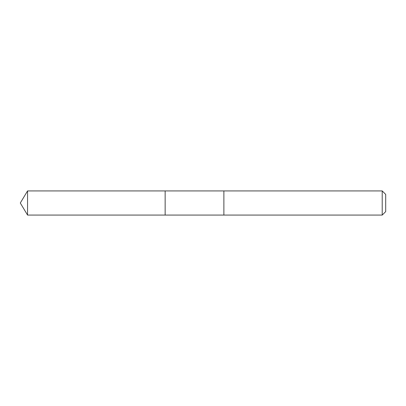 <?xml version="1.0" encoding="UTF-8"?>
<svg xmlns="http://www.w3.org/2000/svg" width="406" height="406" viewBox="0 0 406 406"><rect width="100%" height="100%" fill="white"/><g stroke="black" fill="none" stroke-linecap="round" stroke-linejoin="round"><path stroke-width="0.61" d="M165.146 206.192L165.146 190.932L27.552 190.927L27.552 215.073L165.146 215.068L165.146 190.932L223.879 190.932L223.879 215.068L165.146 215.068L165.146 206.192M223.879 190.927L223.879 215.073L382.213 215.073L382.213 190.927L223.879 190.927M382.213 190.927L385.7 194.413L385.7 211.587L382.213 215.073M165.146 215.068L27.552 215.073L20.3 203L27.552 215.073M20.3 203L27.552 190.927"/></g></svg>
